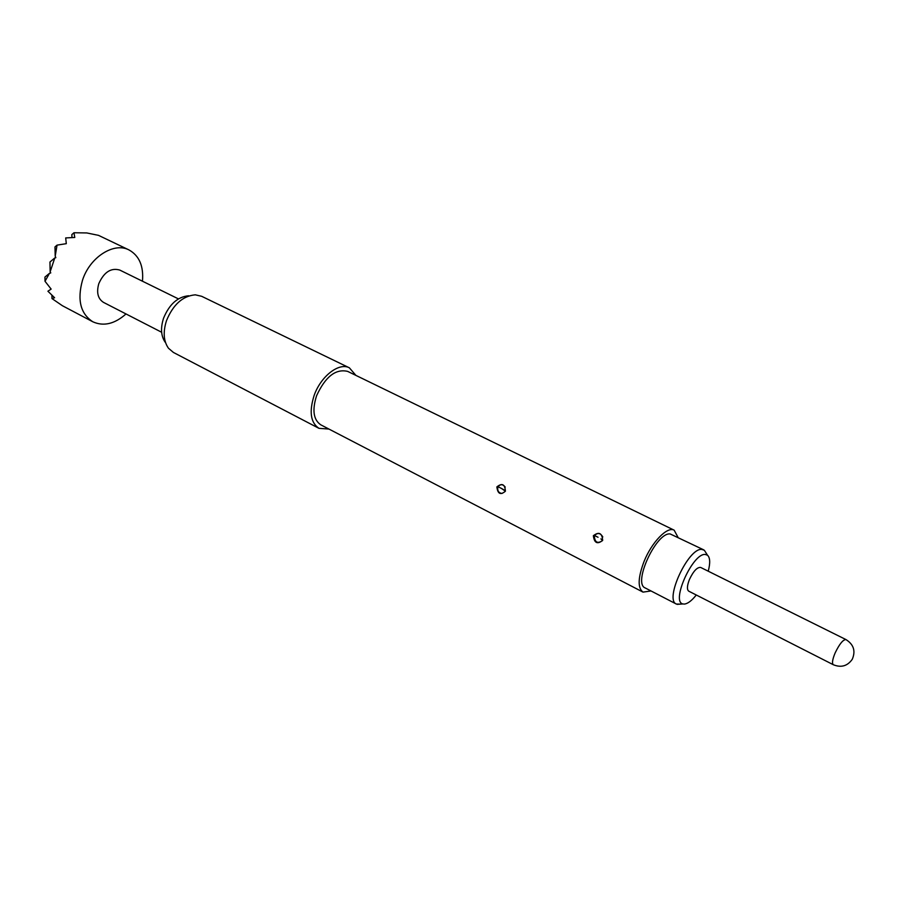 <?xml version="1.0" encoding="UTF-8"?>
<svg xmlns="http://www.w3.org/2000/svg" width="899" height="899" viewBox="0 0 899 899"><rect width="100%" height="100%" fill="white"/><g stroke="black" fill="none" stroke-linecap="round" stroke-linejoin="round"><path stroke-width="1.35" d="M161.64 332.259L103.531 302.401C97.89 298.783 96.305 292.535 98.8 283.646C104.014 272.082 111.015 267.554 119.792 270.071L178.418 298.884M188.678 295.771C177.699 296.76 169.327 304.244 163.551 318.224C160.404 328.124 160.977 336.159 165.27 342.35M355.914 375.4L349.374 367.826L201.634 296.288L195.285 294.827C182.744 295.951 173.159 304.536 166.517 320.583C162.899 331.945 163.539 341.159 168.45 348.216L173.406 352.442L318.965 428.34L328.944 429.059M349.374 367.826C339.137 362.151 320.876 376.164 314.178 395.335C308.986 411.686 310.582 422.687 318.965 428.34M677.992 537.287L674.149 530.174L347.711 371.411C335.765 368.523 325.404 376.625 316.605 395.695C312.009 410.135 313.425 419.855 320.842 424.856L643.01 592.115L651.022 590.958M674.149 530.174C667.384 526.14 651.797 542.086 644.1 561.347C637.908 577.709 637.548 587.968 643.01 592.115M602.667 540.4C597.374 544.614 594.273 543.041 593.362 535.692C598.981 531.466 602.083 533.028 602.667 540.4L602.566 540.557C597.532 543.974 594.79 542.423 594.329 535.928L594.52 535.534C597.655 532.444 600.42 532.927 602.802 536.973M505.418 491.202C500.552 495.349 497.709 493.911 496.877 486.887C502.091 482.752 504.935 484.19 505.418 491.202L501.395 488.404L504.036 489.899M505.227 487.056C502.867 484.067 500.462 483.965 498.012 486.752L497.844 487.134C497.271 490.843 498.664 492.955 502.013 493.472M598.037 537.265L594.52 535.534M703.636 549.817L670.182 533.95C656.349 531.938 632.57 583.44 645.19 587.946L676.374 604.061C664.192 599.813 688.387 547.66 701.782 549.401L704.344 550.267L706.209 553.2M680.622 604.117L676.374 604.061M708.232 571.191C710.39 562.988 710.143 557.65 707.491 555.2L705.198 554.447C692.679 552.997 670.688 602.161 682.993 603.948L684.386 604.072C687.802 603.701 691.769 600.678 696.276 595.003M688.758 591.171C686.791 589.632 687.016 585.743 689.432 579.484C693.444 571.067 697.197 567.055 700.681 567.449L845.981 639.582C843.06 639.56 839.452 643.999 835.149 652.91C832.429 659.461 831.822 663.406 833.339 664.743L688.758 591.171M126.006 313.953C114.634 324 103.587 326.618 92.855 321.797C80.494 313.796 77.044 299.951 82.483 280.286C89.754 257.215 113.892 241.865 128.973 249.922C139.255 255.664 143.75 266.093 142.458 281.207M128.973 249.922L98.519 235.358L86.798 232.942L73.976 232.751L74.774 237.46L65.694 237.932L66.301 243.674L57.053 245.124L55.199 256.17L55.839 257.687L54.783 257.934L50.142 271.846L50.771 272.891L49.479 273.318L45.017 281.286L51.142 289.096L47.917 291.22L54.603 297.749L51.973 298.569L62.368 305.705L92.855 321.797M50.142 271.846L49.962 262.014L54.783 257.934M55.199 256.17L54.985 246.91L57.053 245.124M71.965 237.505L71.853 234.583L73.976 232.751M45.017 281.286L44.95 277.061L49.479 273.318M51.973 298.569L51.906 295.265M593.362 535.692L594.329 535.928M496.877 486.887L497.844 487.134M600.925 538.883L602.566 540.557M501.395 488.404L498.012 486.752M707.491 555.2L704.344 550.267M682.993 603.948L677.149 604.364M833.339 664.743C841.194 667.901 847.499 666.069 852.274 659.27C855.781 651.033 853.69 644.471 845.981 639.582"/></g></svg>
